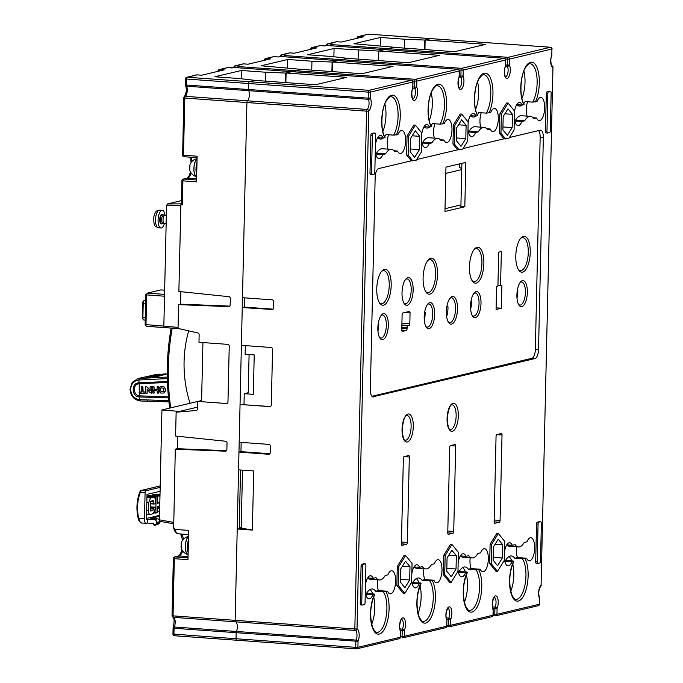 <?xml version="1.0" encoding="UTF-8"?>
<svg xmlns="http://www.w3.org/2000/svg" width="683" height="683" viewBox="0 0 683 683"><rect width="100%" height="100%" fill="white"/><g stroke="black" fill="none" stroke-linecap="round" stroke-linejoin="round"><path stroke-width="1.02" d="M196.704 174.703A9.921 3.927 -85.9 0 1 196.986 162.434M188.132 552.521A9.921 3.927 -85.9 0 1 188.406 540.244M188.09 554.34A8.93 3.535 -85.9 0 1 185.383 546.315A8.93 3.535 -85.9 0 1 188.482 536.915M196.661 176.53A8.93 3.535 -85.9 0 1 193.955 168.505A8.93 3.535 -85.9 0 1 197.054 159.105M188.491 536.514A9.178 9.178 0 0 0 181.046 544.01A9.084 1.033 -178.7 0 0 181.371 544.317A9.178 8.785 -66.6 0 0 181.311 546.946A9.084 1.033 -178.7 0 1 180.978 546.673A9.178 9.178 0 0 0 188.081 554.511A9.092 3.594 -85.9 0 1 185.315 546.332A9.092 3.594 -85.9 0 1 188.491 536.744M197.071 158.695A9.178 9.178 0 0 0 189.618 166.2A9.084 1.033 -178.7 0 0 189.942 166.507A9.178 8.785 -66.6 0 0 189.883 169.128A9.084 1.033 -178.7 0 1 189.558 168.863A9.178 9.178 0 0 0 196.661 176.692A9.092 3.594 -85.9 0 1 193.887 168.522A9.092 3.594 -85.9 0 1 197.063 158.934M150.602 511.004L150.362 502.671L150.952 501.16L153.146 500.639L153.897 504.054L155.007 503.789L155.34 501.066C155.297 498.505 154.742 497.233 153.675 497.25L150.567 497.984L148.715 502.637L148.535 510.585C148.578 513.146 149.133 514.419 150.2 514.41L153.299 513.676L155.161 509.014L154.93 507.162L153.82 507.426L152.924 510.491L150.661 511.021M150.345 503.209L153.641 503.439L153.897 504.054M153.897 497.224L146.965 496.763M146.572 514.179L150.2 514.41M155.186 507.776L154.93 507.162L150.269 506.82M160.087 491.299L147.016 494.407L146.452 519.37L154.264 519.626L157.577 518.841L150.755 518.354L159.523 516.271M147.443 519.14L147.357 523.076L146.358 523.315A4.96 1.964 -85.9 0 1 146.119 523.332A4.96 1.964 -85.9 0 1 144.489 518.858L145.086 492.58A1.656 0.657 -85.9 0 1 145.786 490.778L160.172 487.355M147.357 523.076L153.718 523.537L153.701 524.194L155.707 524.339L156.603 523.451L159.916 522.666L157.688 524.57L155.169 525.167L155.707 524.339M146.469 518.448L159.54 515.349M141.902 522.99C140.553 522.947 139.511 521.436 138.786 518.448L144.489 518.858M138.308 518.559L138.214 518.585C136.096 509.347 136.643 500.417 139.861 491.786L140.391 492.238L141.321 490.454L145.786 490.778M141.646 523.016C139.981 522.495 138.837 521.018 138.214 518.585L138.786 518.448A42.005 38.282 -103.4 0 1 140.391 492.238L145.086 492.58M140.467 491.017A0.99 0.905 76.6 0 1 141.065 490.479L139.947 491.734M159.924 521.342A2.647 2.408 76.6 0 1 159.933 521.641L156.629 522.427A2.647 2.408 -103.4 0 0 154.264 519.626M157.577 518.841A2.647 2.408 76.6 0 1 159.438 519.959M156.629 522.427L156.603 523.451M159.933 521.641L159.916 522.666M155.101 525.159L154.025 525.09L153.701 524.194M424.928 49.586L425.15 39.964L430.777 38.632A1.656 0.657 -85.9 0 1 430.853 38.624L430.853 38.624A1.656 0.657 94.1 0 0 430.777 38.632L424.817 40.049L424.595 49.56M394.356 47.383L388.396 48.698A1.656 0.657 94.1 0 0 387.765 49.868A1.656 0.657 -85.9 0 1 388.396 48.698L394.023 47.358L454.622 51.72L485.75 44.335L425.15 39.964M384.589 49.654A1.656 0.657 94.1 0 0 384.503 49.628A1.656 0.657 94.1 0 0 384.427 49.637L378.467 51.054L378.254 60.565M348.006 58.388L331.81 56.501L307.572 54.76L334.064 48.467L378.467 51.054M505.377 76.701L505.548 76.752C505.616 79.083 503.32 70.494 505.454 66.541A1.656 0.999 -156.8 0 0 505.454 66.003L505.582 60.01L463.211 70.076A1.656 1.511 -103.4 0 0 461.734 68.326L342.046 59.703A1.656 0.657 94.1 0 0 341.415 60.872A1.656 0.657 -85.9 0 1 342.046 59.703L348.006 58.286M280.67 56.51A1.656 0.657 94.1 0 0 280.585 56.493L338.153 60.642A1.656 0.657 94.1 0 0 338.076 60.642A1.656 0.657 -85.9 0 1 338.153 60.642A1.656 0.657 -85.9 0 1 338.239 60.659M311.747 70.118L311.952 61.222L332.117 62.059L338.076 60.642L457.755 69.265A1.656 1.511 76.6 0 1 459.232 71.015L459.104 77.008A1.656 0.999 23.2 0 1 459.104 77.546A1.656 1.656 0 0 0 459.241 76.94L459.104 77.008A7.445 2.945 -85.9 0 0 458.703 87.689A7.445 2.945 -85.9 0 0 462.989 86.664A7.445 2.945 -85.9 0 0 463.074 76.061L463.211 70.076L461.034 70.127L460.897 76.112A1.656 0.657 94.1 0 0 461.093 77.281L459.224 77.153M332.117 62.059L331.904 71.578M301.655 69.393L261.222 65.764L287.714 59.472L311.952 61.222M459.104 76.855L459.377 70.947L416.861 81.081A1.656 1.511 -103.4 0 0 415.384 79.33L295.696 70.708A1.656 0.657 94.1 0 0 295.065 71.877A1.656 0.657 -85.9 0 1 295.696 70.708L301.655 69.29M234.32 67.515A1.656 0.657 94.1 0 0 234.235 67.497L291.803 71.647A1.656 0.657 94.1 0 0 291.726 71.655A1.656 0.657 -85.9 0 1 291.803 71.647A1.656 0.657 -85.9 0 1 291.889 71.664M265.397 81.132L265.602 72.227L285.767 73.064L291.726 71.655L411.405 80.27A1.656 1.511 76.6 0 1 412.891 82.028L412.754 88.013A1.656 0.999 23.2 0 1 412.754 88.559A1.656 1.656 0 0 0 412.891 87.945L412.754 88.013A7.445 2.945 -85.9 0 0 412.353 98.694A7.445 2.945 -85.9 0 0 416.639 97.669A7.445 2.945 -85.9 0 0 416.724 87.074L416.861 81.081L414.683 81.132L414.547 87.117A1.656 0.657 94.1 0 0 414.743 88.295L412.874 88.158M285.767 73.064L285.554 82.583M255.305 80.406L239.118 78.519L214.872 76.769L241.364 70.486L265.602 72.227M412.754 87.868L413.027 81.951L370.51 92.085A1.656 1.511 -103.4 0 0 369.033 90.335L249.346 81.712A1.656 0.657 94.1 0 0 248.646 83.514A1.656 0.657 -85.9 0 1 249.346 81.712L255.305 80.304M240.536 469.998L239.212 528.522L241.193 528.044L252.369 530.085L237.223 528.992L235.148 620.343L354.836 628.966A1.656 0.657 -85.9 0 0 355.314 630.443A1.656 1.511 108.4 0 0 357.013 628.915L368.76 111.107A7.445 2.945 -85.9 0 0 371.108 105.225A7.445 2.945 -85.9 0 0 370.374 98.079A1.656 1.246 154.4 0 1 368.393 99.3A1.656 0.657 -85.9 0 1 368.197 98.13L368.333 92.137L370.51 92.085L370.374 98.079L368.197 98.13L248.51 89.507L248.646 83.514L248.51 89.507A1.656 0.657 94.1 0 0 248.706 90.677A5.788 2.288 -85.9 0 1 249.278 96.235A5.788 2.288 -85.9 0 1 247.451 100.811A1.656 0.657 94.1 0 0 246.904 102.535A1.656 0.657 -85.9 0 1 247.451 100.811A5.788 2.288 94.1 0 0 249.278 96.235A5.788 2.288 94.1 0 0 248.706 90.677A1.656 0.657 -85.9 0 1 248.51 89.507L186.399 85.025A1.656 0.657 94.1 0 0 186.596 86.203A5.788 2.288 -85.9 0 1 187.159 91.761A5.788 2.288 -85.9 0 1 185.341 96.337A1.656 0.657 94.1 0 0 184.786 98.062L246.904 102.535L235.148 620.343A1.656 0.657 94.1 0 0 235.626 621.82A5.788 2.288 -85.9 0 1 237.266 625.577A5.788 2.288 -85.9 0 1 236.438 631.468A1.656 0.657 94.1 0 0 236.181 632.748L236.053 638.733L236.181 632.748A1.656 0.657 94.1 0 1 236.438 631.468A5.788 2.288 -85.9 0 0 237.266 625.577A5.788 2.288 -85.9 0 0 235.626 621.82A1.656 0.657 -85.9 0 1 235.148 620.343L173.038 615.87A1.656 0.657 94.1 0 0 173.516 617.347A5.788 2.288 -85.9 0 1 175.147 621.103A5.788 2.288 -85.9 0 1 174.319 626.994L356.116 640.091A5.788 2.288 94.1 0 0 356.944 634.2A5.788 2.288 94.1 0 0 355.314 630.443L173.516 617.347A1.656 1.511 108.4 0 1 173.175 617.278A1.656 1.656 0 0 1 172.048 615.673L173.038 615.87L174.336 558.685L173.345 558.489L172.048 615.673M185.503 84.897A1.656 1.246 -25.6 0 0 185.571 85.588C186.818 89.277 186.433 92.948 184.419 96.61A1.656 1.656 0 0 0 183.795 97.865L183.932 97.797A1.656 1.426 51.6 0 1 185.341 96.337L367.138 109.434A1.656 1.426 -128.4 0 1 368.76 111.107L366.583 111.158L354.836 628.966L357.013 628.915A7.445 2.945 -85.9 0 1 359.113 633.747A7.445 2.945 -85.9 0 1 358.046 641.32L357.909 647.313L355.732 647.356L236.053 638.733A1.656 0.657 94.1 0 0 236.591 640.227A1.656 0.657 94.1 0 0 236.677 640.219A1.656 0.657 94.1 0 1 236.591 640.227L174.481 635.753A1.656 0.657 94.1 0 0 174.558 635.745L236.514 640.21M249.082 354.537L248.219 392.734L244.241 393.681L243.993 404.635M178.067 327.379L163.835 326.184L166.567 205.771L167.267 203.978L181.465 200.606M173.61 523.75L159.95 521.342L159.438 519.857L161.931 409.962L179.45 411.431L176.137 412.216L196.525 410.466M201.605 400.537L198.224 401.339M197.626 401.484L161.931 409.962M182.634 154.981L183.795 97.865L184.786 98.062L183.488 155.246L197.122 156.228L196.542 181.857L182.907 180.867L182.361 204.857L180.85 204.746L178.878 291.479L228.882 296.678A1.656 1.511 76.6 0 1 230.316 298.428L230.162 305.096A1.656 1.511 76.6 0 1 228.66 306.624L178.579 304.618L178.041 328.438L197.882 332.954A1.656 1.511 76.6 0 1 199.146 334.679L198.975 342.285L227.755 344.36A1.656 1.511 76.6 0 1 229.232 346.11L227.968 401.963A1.656 1.511 76.6 0 1 226.415 403.499L197.626 401.425L226.415 403.499M197.626 401.425L197.455 409.032A1.656 1.511 76.6 0 1 196.115 410.56M182.626 550.891A11.244 4.448 -85.9 0 1 179.006 555.945L175.036 556.884A1.656 0.657 94.1 0 0 174.336 558.685L187.97 559.667L188.636 530.392L174.993 529.41L173.687 527.507L175.3 449.175L225.373 451.181A1.656 1.511 76.6 0 0 226.884 449.645L227.038 442.977A1.656 1.511 76.6 0 0 225.603 441.235L175.599 436.036L176.137 412.216M180.85 204.746L181.371 204.618M229.787 306.121L180.568 304.148L178.579 304.618M180.568 304.148L180.85 291.684M202.919 342.567L201.579 401.587M163.835 326.107L145.129 324.553L145.803 294.655L146.657 294.919L145.983 324.818A1.656 0.657 94.1 0 0 146.256 326.132A1.656 0.657 94.1 0 0 146.529 326.312A1.656 0.657 94.1 0 0 146.606 326.303L178.878 328.625M226.508 450.678L177.29 448.705L177.571 436.241M177.29 448.705L175.3 449.175M169.726 408.11A238.145 217.049 76.6 0 1 171.143 328.088M172.236 328.164A236.156 215.239 -103.4 0 0 170.699 407.879M188.687 330.862A117.416 107.018 -103.4 0 0 190.045 403.286M161.026 289.925A1.656 0.657 94.1 0 0 160.949 289.908A1.656 0.657 94.1 0 0 160.864 289.916L147.357 293.118A1.656 0.657 94.1 0 0 147.152 293.255A1.656 0.657 94.1 0 0 146.657 294.919L164.518 296.209M239.238 527.293L241.21 527.438M197.498 407.145L179.45 411.431M166.191 222.385A9.092 3.594 -85.9 0 1 166.268 218.816M241.176 78.741L241.364 70.486M218.995 71.109A1.656 0.657 -85.9 0 1 219.678 69.538L224.22 69.862L201.716 75.207L197.165 74.882A1.656 0.657 -85.9 0 1 197.25 74.874A1.656 0.657 -85.9 0 1 197.327 74.891M265.337 60.095A1.656 0.657 -85.9 0 1 266.029 58.525L270.57 58.858L248.057 64.202L243.515 63.878A1.656 0.657 -85.9 0 1 243.6 63.869A1.656 0.657 -85.9 0 1 243.677 63.886M287.526 67.737L287.714 59.472M234.235 67.497A1.656 0.657 94.1 0 0 234.158 67.506L227.627 67.651A1.656 0.657 -85.9 0 1 227.704 67.643A1.656 0.657 -85.9 0 1 227.789 67.66M234.875 67.54A1.656 0.657 -85.9 0 1 235.567 65.764L240.117 66.089L238.128 66.558A1.656 0.657 94.1 0 0 237.496 67.728M311.687 49.091A1.656 0.657 -85.9 0 1 312.379 47.52L316.921 47.853L294.407 53.197L289.865 52.864A1.656 0.657 -85.9 0 1 289.951 52.864A1.656 0.657 -85.9 0 1 290.027 52.881M333.876 56.732L334.064 48.467M281.225 56.535A1.656 0.657 -85.9 0 1 281.917 54.751L286.467 55.084L284.478 55.554A1.656 0.657 94.1 0 0 283.838 56.723M280.585 56.493A1.656 0.657 94.1 0 0 280.508 56.501L278.519 56.971L273.977 56.638A1.656 0.657 -85.9 0 1 274.054 56.638A1.656 0.657 -85.9 0 1 274.139 56.655M394.356 47.281L353.922 43.755L380.405 37.463L380.226 45.727M327.02 45.505A1.656 0.657 94.1 0 0 326.935 45.488A1.656 0.657 94.1 0 0 326.858 45.488L324.869 45.966L320.327 45.633A1.656 0.657 -85.9 0 1 320.404 45.624A1.656 0.657 -85.9 0 1 320.489 45.65M327.567 45.53A1.656 0.657 -85.9 0 1 328.267 43.746L332.817 44.079L330.828 44.549A1.656 0.657 94.1 0 0 330.188 45.718M357.175 38.052A1.656 1.511 76.6 0 1 358.729 36.515L363.271 36.839L341.423 42.03L336.429 41.74L327.849 43.78A1.656 1.656 0 0 0 326.576 45.351L326.576 45.556M358.097 59.114L358.302 50.218M404.447 48.109L404.652 39.213L424.817 40.049M380.405 37.463L404.652 39.213M182.361 204.857L181.371 204.661L181.917 180.679L182.907 180.867A1.656 0.657 -85.9 0 1 183.607 179.074L196.584 180.005M159.754 506.018L157.431 506.564L157.312 512.045L157.022 512.788L155.912 513.053L155.997 497.369L156.287 496.626L157.397 496.362L157.653 496.976L157.508 503.277L159.831 502.731M155.844 513.044L154.179 512.924L155.878 513.053L155.656 512.438L154.478 512.352M157.431 496.362L148.561 495.721L157.397 496.362L157.653 496.976M157.534 502.27L159.831 502.432M168.94 401.928L140.647 400.989L139.784 399.683C134.278 398.881 131.23 395.5 130.641 389.532L130.026 389.31C130.709 396.183 134.218 400.067 140.553 400.981M168.795 400.639L139.784 399.683A39.819 16.033 89.6 0 1 139.417 396.943L168.505 397.899M139.52 396.943L139.708 395.875C133.04 395.705 132.382 383.923 139.195 383.752L167.446 382.429M156.484 374.472L137.864 378.561L132.178 382.395L130.026 389.31M167.258 373.985L165.79 374.053M162.708 374.19L159.557 374.335M167.292 377.05L137.864 378.561M146.623 377.468L149.218 377.349L159.626 374.532M152.847 377.187L155.442 377.067L165.849 374.25M155.698 374.515L139.708 378.305L138.82 379.987C133.748 380.798 131.016 383.983 130.641 389.532M138.999 379.979L167.326 378.63M138.948 379.979L139.008 382.83C130.982 382.753 131.349 396.951 139.417 396.943M167.412 381.498L139.008 382.83L139.417 383.735M139.452 393.024L139.708 395.875L168.402 396.823M139.349 391.496L139.4 392.392M139.221 388.533L139.315 391.18A39.819 16.008 -89.8 0 1 139.255 389.856A39.819 16.008 -89.8 0 1 139.221 388.533L139.187 383.752M145.172 393.297L145.001 392.008L142.96 392.042L142.465 386.749L141.193 387.048L141.458 392.068L139.392 392.392M141.39 387.005L142.901 386.945L143.14 391.999L145.18 391.965L145.488 393.024M141.629 392.025L139.622 392.051M164.04 392.973L165.371 391.017L165.235 388.371L163.561 386.373L160.292 386.493M160.462 389.208L161.154 387.731M163.843 391.163L161.367 391.718L160.795 390.753M159.267 390.872L160.531 390.574M154.025 386.74L153.538 386.578L154.025 386.74L154.119 389.37L153.829 386.791M152.514 386.826L153.743 386.535M158.567 393.084L158.558 386.698L158.063 386.51L158.669 392.862L157.372 393.126L157.047 390.667L152.514 390.556L152.318 386.877L153.538 386.578M157.133 389.293L154.119 389.37M152.753 391.786L154.017 391.496L153.991 393.177L152.633 392.921L152.813 391.555L153.846 391.538M154.017 391.496L154.349 392.947M150.226 386.8L151.506 386.569L151.643 393.212L149.79 392.375L147.152 389.173L147.11 393.288L145.812 393.058L145.496 386.945L146.35 386.689L147.537 387.466L150.226 390.744L150.029 386.851L151.302 386.612M150.388 390.702L147.716 387.423L146.35 386.689M145.692 386.902L146.555 386.646M147.11 393.288L147.306 389.139M151.737 393.195L151.506 386.569M154.939 376.359L155.425 376.837L165.943 374.335L163.758 373.942L153.24 376.435L165.525 373.823L165.96 374.566M152.727 377.229L153.24 376.435M148.706 376.649L149.201 377.118L159.72 374.625L157.534 374.224L147.016 376.726L159.301 374.113L159.737 374.847M146.504 377.52L147.016 376.726M154.281 401.442L153.76 400.989M154.332 401.425L156.031 401.476M148.535 401.245L149.79 401.271M155.442 377.067L152.71 376.999M149.218 377.349L146.486 377.281M159.498 390.591L159.13 391.427L160.812 393.075L163.826 393.024L165.209 391.052L165.073 388.405L163.348 386.424L160.394 386.458M160.701 386.424L158.96 388.106L159.267 389.259L160.522 389.199M160.309 389.242L160.983 387.773L163.527 388.251L163.203 391.726L161.188 391.76L160.633 390.787M163.681 391.197L163.374 391.683M159.105 390.907L160.377 390.616M163.826 393.024L164.279 392.947M152.761 386.544L152.318 386.877M153.965 389.404L156.979 389.327L157.244 386.484M150.473 386.587L150.029 386.851M145.94 386.655L145.496 386.945M151.643 393.212L152.078 392.887M141.637 386.723L141.193 387.048M145.069 393.314L139.511 393.408L139.204 392.435M161.82 210.381A8.845 3.5 -85.9 0 1 162.255 210.338A8.845 3.5 -85.9 0 1 165.013 215.333L163.45 214.872C161.009 217.646 160.795 220.583 162.819 223.683L164.432 223.443A8.845 3.5 -85.9 0 1 161.419 227.951A8.845 3.5 -85.9 0 1 160.983 227.994A8.845 3.5 -85.9 0 1 158.097 219.465A8.845 3.5 -85.9 0 1 161.82 210.381M165.09 215.358A4.064 1.605 94.1 0 0 164.945 215.333A4.064 1.605 94.1 0 0 163.049 219.269A4.064 1.605 94.1 0 0 164.355 223.435A4.064 1.605 94.1 0 0 164.509 223.435M145.684 299.948L144.344 300.272A2.647 1.05 94.1 0 0 144.002 300.486A2.647 1.05 94.1 0 0 143.225 303.15L142.892 317.604A2.647 1.05 94.1 0 0 143.328 319.704A2.647 1.05 94.1 0 0 143.763 319.994A2.647 1.05 94.1 0 0 143.891 319.986L145.231 320.079M143.328 319.704L142.653 318.756A1.656 0.657 -85.9 0 1 142.38 317.45L142.713 302.987A1.656 0.657 -85.9 0 1 143.199 301.323L144.002 300.486M461.759 168.812A86.826 9.852 -178.7 0 0 459.377 167.352L459.454 163.929M464.824 206.761L444.957 211.482L445.965 167.13L465.832 162.409L464.824 206.761L460.905 206.479L461.879 163.348M379.509 337.436A11.577 4.576 94.1 0 0 380.875 338.102A11.577 4.576 94.1 0 0 381.447 338.059A11.577 4.576 94.1 0 0 386.33 323.691A11.577 4.576 94.1 0 0 382.54 315.008A11.577 4.576 94.1 0 0 381.088 315.478M378.305 323.11L378.758 323.144L378.28 323.255M377.938 331.135A11.577 4.576 94.1 0 0 378.758 323.144M425.859 326.431A11.577 4.576 94.1 0 0 427.225 327.097A11.577 4.576 94.1 0 0 427.797 327.055A11.577 4.576 94.1 0 0 432.672 315.162A11.577 4.576 94.1 0 0 428.89 304.003A11.577 4.576 94.1 0 0 427.438 304.473M424.655 312.105L425.108 312.14A11.577 4.576 -85.9 0 1 424.288 320.131M472.209 315.426A11.577 4.576 94.1 0 0 473.575 316.092A11.577 4.576 94.1 0 0 474.147 316.041A11.577 4.576 94.1 0 0 479.031 301.673A11.577 4.576 94.1 0 0 475.24 292.998A11.577 4.576 94.1 0 0 473.789 293.459M471.005 301.101L471.458 301.126L470.98 301.246M470.638 309.117A11.577 4.576 94.1 0 0 471.458 301.126M518.559 304.422A11.577 4.576 94.1 0 0 519.925 305.088A11.577 4.576 94.1 0 0 520.497 305.036A11.577 4.576 94.1 0 0 525.381 290.668A11.577 4.576 94.1 0 0 521.59 281.994A11.577 4.576 94.1 0 0 520.139 282.455M517.355 290.087L517.808 290.121L517.33 290.232M516.988 298.112A11.577 4.576 94.1 0 0 517.808 290.121M496.737 434.627L502.014 435.003A1.656 0.657 -85.9 0 0 501.476 433.509A1.656 0.657 -85.9 0 0 501.39 433.517L496.754 434.619A1.656 0.657 94.1 0 0 496.054 436.42L494.116 521.838A1.656 0.657 94.1 0 0 494.663 523.332A1.656 0.657 94.1 0 0 494.74 523.323L499.375 522.222A1.656 0.657 -85.9 0 0 500.076 520.42L494.159 519.994M502.014 435.003L500.076 520.42M455.04 444.522A1.656 0.657 -85.9 0 1 455.126 444.513A1.656 0.657 -85.9 0 1 455.663 446.008L453.725 531.425A1.656 0.657 -85.9 0 1 453.025 533.227L448.39 534.328A1.656 0.657 -85.9 0 1 448.313 534.337A1.656 0.657 -85.9 0 1 447.766 532.842L449.704 447.425A1.656 0.657 -85.9 0 1 450.404 445.623L455.04 444.522M409.313 457.012L407.375 542.439A1.656 0.657 -85.9 0 1 406.675 544.231L402.039 545.333A1.656 0.657 -85.9 0 1 401.963 545.341A1.656 0.657 -85.9 0 1 401.416 543.847L403.354 458.43A1.656 0.657 -85.9 0 1 404.054 456.628L408.69 455.535A1.656 0.657 -85.9 0 1 408.776 455.527A1.656 0.657 -85.9 0 1 409.313 457.012L404.037 456.637M244.241 393.681L253.333 394.33L254.23 354.912L245.137 354.255L245.334 345.624M371.689 624.313A21.497 8.503 94.1 0 0 373.669 596.797M372.739 593.877A21.497 8.503 94.1 0 0 371.168 590.923A21.497 8.503 94.1 0 0 369.93 589.591M464.389 602.295A21.497 8.503 94.1 0 0 466.369 574.787M465.439 571.867A21.497 8.503 94.1 0 0 463.868 568.913A21.497 8.503 94.1 0 0 462.63 567.573M502.389 557.985L497.6 565.729L493.117 560.188L493.416 546.912L498.206 539.169L502.688 544.71L502.389 557.985L493.186 557.328M502.688 544.71L495.115 544.163M409.689 580.004L409.988 566.719L405.506 561.187L400.725 568.922L400.417 582.198L404.899 587.739L409.689 580.004L400.486 579.338M409.988 566.719L402.415 566.181M456.039 568.99L456.338 555.714L451.856 550.182L447.066 557.917L446.767 571.193L451.25 576.734L456.039 568.99L446.836 568.333M456.338 555.714L448.765 555.168M510.739 591.29A21.497 8.503 94.1 0 0 512.72 563.774M511.789 560.863A21.497 8.503 94.1 0 0 510.218 557.909A21.497 8.503 94.1 0 0 508.98 556.568M418.039 613.308A21.497 8.503 94.1 0 0 420.019 585.792M419.089 582.872A21.497 8.503 94.1 0 0 416.28 578.586M236.053 638.733A1.656 0.657 94.1 0 0 236.591 640.227L356.278 648.85A1.656 0.657 -85.9 0 1 355.732 647.356L355.869 641.371A1.656 0.657 -85.9 0 1 356.116 640.091A1.656 0.999 -156.8 0 1 358.046 641.32L174.071 628.275L173.934 634.259A1.656 0.657 94.1 0 0 174.481 635.753A1.656 1.656 0 0 1 172.944 634.063L236.053 638.733M237.223 528.992L241.193 528.044L242.508 470.143M269.853 453.725L240.954 451.642L238.965 452.112L238.563 469.853L253.717 470.946L252.369 530.085M240.954 451.642L241.167 442.405M238.965 452.112L268.658 454.255A1.656 1.511 76.6 0 0 270.212 452.718L270.366 446.153A1.656 1.511 76.6 0 0 268.889 444.394L239.195 442.26L240.049 404.481L270.357 406.522M374.728 594.415C370.126 605.599 369.477 616.74 372.773 627.856C374.924 631.638 376.248 633.158 376.743 632.398A21.497 8.503 94.1 0 0 386.236 616.211A21.497 8.503 94.1 0 0 383.291 591.802L387.568 591.256A11.577 4.576 94.1 0 0 390.164 593.817A11.577 4.576 94.1 0 0 395.568 582.599A11.577 4.576 94.1 0 0 391.829 570.723A11.577 4.576 94.1 0 0 387.944 574.83L385.178 575.479A21.497 8.503 -85.9 0 1 379.458 579.944L370.365 579.295A21.497 8.503 -85.9 0 1 367.693 577.929M374.113 593.979L365.593 593.655M366.54 593.433A21.497 8.503 -85.9 0 1 372.261 588.968A21.497 8.503 -85.9 0 1 375.718 591.256L378.476 590.599A11.577 4.576 94.1 0 1 377.486 579.807M383.291 591.802L375.718 591.256M463.065 557.277A21.497 8.503 -85.9 0 1 460.393 555.919L465.943 556.303L468.7 555.646A21.497 8.503 -85.9 0 0 472.158 557.934L463.065 557.277M466.813 571.961L458.293 571.645M459.241 571.423A21.497 8.503 -85.9 0 1 464.961 566.958A21.497 8.503 -85.9 0 1 468.41 569.238L471.176 568.58A11.577 4.576 94.1 0 1 470.186 557.789M471.176 568.58L480.269 569.238L475.991 569.784L468.41 569.238M491.179 563.637L491.615 544.351L498.334 533.483L496.823 533.372L490.095 544.24L489.66 563.526L491.179 563.637L497.472 571.415L504.31 560.359L504.737 541.397L498.334 533.483M362.203 605.044L360.846 604.95A1.656 0.657 -85.9 0 1 360.769 604.959A1.656 0.657 -85.9 0 1 360.223 603.465L361.734 603.576L362.588 566.198L361.068 566.087A1.656 0.657 -85.9 0 1 361.768 564.295L365.268 563.927L363.757 563.817A1.656 0.657 -85.9 0 1 363.834 563.817A1.656 0.657 -85.9 0 1 363.919 563.834M361.734 603.576A1.656 0.657 94.1 0 0 362.28 605.07A1.656 0.657 94.1 0 0 362.366 605.061L364.346 604.592A1.656 0.657 94.1 0 0 365.046 602.79L365.9 565.413A1.656 0.657 94.1 0 0 365.354 563.919A1.656 0.657 94.1 0 0 365.268 563.927M363.288 564.397A1.656 0.657 94.1 0 0 362.588 566.198M398.795 566.548L398.368 585.519L404.771 593.433L411.61 582.377L412.045 563.407L405.634 555.492L398.795 566.548L397.284 566.446L404.123 555.381L405.634 555.492M445.145 555.544L444.718 574.514L451.121 582.42L457.96 571.364L458.387 552.402L451.984 544.488L445.145 555.544L443.634 555.433L450.473 544.377L451.984 544.488M540.748 521.855A1.656 0.657 94.1 0 1 540.825 521.846A1.656 0.657 94.1 0 1 541.371 523.34L540.518 561.119A1.656 0.657 94.1 0 1 539.818 562.92L537.828 563.39A1.656 0.657 94.1 0 1 537.743 563.398L536.232 563.287A1.656 0.657 -85.9 0 1 535.685 561.793L537.205 561.904L538.059 524.126L536.548 524.015A1.656 0.657 -85.9 0 1 537.248 522.213L540.748 521.855L539.229 521.744A1.656 0.657 -85.9 0 1 539.314 521.735A1.656 0.657 -85.9 0 1 539.391 521.752M538.759 522.324A1.656 0.657 94.1 0 0 538.059 524.126M537.205 561.904A1.656 0.657 94.1 0 0 537.743 563.398M509.416 546.272A21.497 8.503 -85.9 0 1 506.743 544.914L512.284 545.299L515.05 544.641A21.497 8.503 -85.9 0 0 518.508 546.929L509.416 546.272M513.164 560.956L504.643 560.641M505.591 560.41A21.497 8.503 -85.9 0 1 511.311 555.945A21.497 8.503 -85.9 0 1 514.76 558.233L517.526 557.576A11.577 4.576 94.1 0 1 516.536 546.784M517.526 557.576L526.619 558.233L522.341 558.779L514.76 558.233M421.078 583.41C416.476 594.586 415.827 605.736 419.123 616.843C421.274 620.634 422.598 622.153 423.093 621.393A21.497 8.503 94.1 0 0 432.587 605.206A21.497 8.503 94.1 0 0 429.641 580.789L433.918 580.243A11.577 4.576 94.1 0 0 436.514 582.812A11.577 4.576 94.1 0 0 437.086 582.761A11.577 4.576 94.1 0 0 441.961 570.877A11.577 4.576 94.1 0 0 438.179 559.719A11.577 4.576 94.1 0 0 434.286 563.817L431.528 564.474A21.497 8.503 -85.9 0 1 425.808 568.939L416.715 568.282A21.497 8.503 -85.9 0 1 414.043 566.924M420.463 582.975L411.943 582.65M412.891 582.428A21.497 8.503 -85.9 0 1 418.611 577.963A21.497 8.503 -85.9 0 1 422.06 580.251L424.826 579.594A11.577 4.576 94.1 0 1 423.836 568.794M429.641 580.789L422.06 580.251M446.853 306.633L447.954 306.71A12.405 4.909 -85.9 0 1 446.648 316.596M448.176 321.83A12.405 4.909 94.1 0 0 449.679 322.581A12.405 4.909 94.1 0 0 450.293 322.53A12.405 4.909 94.1 0 0 455.51 309.792A12.405 4.909 94.1 0 0 451.463 297.831A12.405 4.909 94.1 0 0 449.866 298.36M273.14 309.168L244.232 307.085L244.446 297.848M244.232 307.085L242.252 307.563L241.389 345.342L271.083 347.485A1.656 1.511 76.6 0 1 272.56 349.235L271.296 405.087A1.656 1.511 76.6 0 1 269.742 406.616L240.049 404.481M242.252 307.563L272.748 309.51M185.545 84.76L185.409 84.837A1.656 1.656 0 0 0 185.571 85.588A1.656 1.246 -25.6 0 0 186.596 86.203L368.393 99.3A5.788 2.288 94.1 0 1 368.957 104.858A5.788 2.288 94.1 0 1 367.138 109.434A1.656 0.657 -85.9 0 0 366.583 111.158L246.904 102.535L242.474 297.703L272.167 299.846A1.656 1.511 76.6 0 1 273.644 301.596L273.49 308.17A1.656 1.511 76.6 0 1 271.945 309.698M387.568 591.256L378.476 590.599M379.458 579.944A21.497 8.503 -85.9 0 1 376 577.664L373.242 578.313L367.702 577.92M373.242 578.313A11.577 4.576 94.1 0 0 370.638 575.752A11.577 4.576 94.1 0 0 365.448 584.998M365.303 591.709A11.577 4.576 94.1 0 0 368.974 598.846A11.577 4.576 94.1 0 0 369.546 598.803A11.577 4.576 94.1 0 0 372.867 594.739L365.712 594.227M385.955 591.64A23.154 9.161 -85.9 0 1 386.262 625.056A23.154 9.161 -85.9 0 1 372.645 628.292A23.154 9.161 -85.9 0 1 374.48 594.364L372.867 594.739M480.269 569.238A11.577 4.576 94.1 0 0 482.864 571.799A11.577 4.576 94.1 0 0 488.268 560.581A11.577 4.576 94.1 0 0 484.529 548.705A11.577 4.576 94.1 0 0 480.636 552.812L477.878 553.469A21.497 8.503 -85.9 0 1 472.158 557.934M465.943 556.303A11.577 4.576 94.1 0 0 463.339 553.742A11.577 4.576 94.1 0 0 458.148 562.988M458.003 569.69A11.577 4.576 94.1 0 0 461.674 576.836A11.577 4.576 94.1 0 0 462.246 576.785A11.577 4.576 94.1 0 0 465.567 572.73L458.413 572.217M478.646 569.622A23.154 9.161 -85.9 0 1 478.962 603.046A23.154 9.161 -85.9 0 1 465.345 606.282A23.154 9.161 -85.9 0 1 467.181 572.345L465.567 572.73M491.615 544.351L490.095 544.24M489.66 563.526L495.96 571.304L497.472 571.415M363.757 563.817L361.768 564.295M361.068 566.087L360.223 603.465M404.771 593.433L403.26 593.322L396.857 585.408L397.284 566.446M398.368 585.519L396.857 585.408M444.718 574.514L443.199 574.403L443.634 555.433M451.121 582.42L449.61 582.317L443.199 574.403M537.666 563.381L536.317 563.279A1.656 0.657 -85.9 0 1 536.232 563.287M539.229 521.744L537.248 522.213M536.548 524.015L535.685 561.793M526.619 558.233A11.577 4.576 94.1 0 0 529.214 560.794A11.577 4.576 94.1 0 0 534.61 549.576A11.577 4.576 94.1 0 0 530.879 537.7A11.577 4.576 94.1 0 0 526.986 541.807L524.228 542.464A21.497 8.503 -85.9 0 1 518.508 546.929M512.284 545.299A11.577 4.576 94.1 0 0 509.689 542.737A11.577 4.576 94.1 0 0 504.498 551.984M504.344 558.685A11.577 4.576 94.1 0 0 508.024 565.831A11.577 4.576 94.1 0 0 508.596 565.78A11.577 4.576 94.1 0 0 511.917 561.725L504.763 561.213M524.996 558.617A23.154 9.161 -85.9 0 1 525.312 592.041A23.154 9.161 -85.9 0 1 511.695 595.269A23.154 9.161 -85.9 0 1 513.531 561.341L511.917 561.725M433.918 580.243L424.826 579.594M425.808 568.939A21.497 8.503 -85.9 0 1 422.35 566.651L419.593 567.308L414.052 566.916M411.653 580.704A11.577 4.576 94.1 0 0 415.324 587.841A11.577 4.576 94.1 0 0 419.217 583.734L412.062 583.222M419.593 567.308A11.577 4.576 94.1 0 0 416.989 564.747A11.577 4.576 94.1 0 0 411.798 573.993M432.305 580.627A23.154 9.161 -85.9 0 1 432.612 614.051A23.154 9.161 -85.9 0 1 418.995 617.287A23.154 9.161 -85.9 0 1 420.83 583.35L419.217 583.734M371.919 396.294L531.852 358.31A8.273 3.27 94.1 0 0 535.352 349.312L540.159 137.411A8.273 3.27 94.1 0 0 538.588 130.598M372.662 396.849L535.037 358.541L531.852 358.31M382.779 339.63A13.062 5.165 -85.9 0 1 380.004 338.256A13.062 5.165 -85.9 0 1 377.921 326.286A13.062 5.165 -85.9 0 1 381.703 314.735A13.062 5.165 -85.9 0 1 388.286 323.358A13.062 5.165 -85.9 0 1 382.779 339.63M429.129 328.625A13.062 5.165 -85.9 0 1 426.354 327.251A13.062 5.165 -85.9 0 1 424.271 315.281A13.062 5.165 -85.9 0 1 428.053 303.73A13.062 5.165 -85.9 0 1 434.636 312.344A13.062 5.165 -85.9 0 1 429.129 328.625M451.625 324.101A13.891 5.498 -85.9 0 1 448.671 322.641A13.891 5.498 -85.9 0 1 446.46 309.911A13.891 5.498 -85.9 0 1 450.481 297.626A13.891 5.498 -85.9 0 1 457.473 306.795A13.891 5.498 -85.9 0 1 451.625 324.101M475.479 317.621A13.062 5.165 -85.9 0 1 472.704 316.246A13.062 5.165 -85.9 0 1 470.621 304.276A13.062 5.165 -85.9 0 1 474.403 292.725A13.062 5.165 -85.9 0 1 480.986 301.34A13.062 5.165 -85.9 0 1 475.479 317.621M521.829 306.616A13.062 5.165 -85.9 0 1 519.054 305.241A13.062 5.165 -85.9 0 1 516.971 293.263A13.062 5.165 -85.9 0 1 520.753 281.72A13.062 5.165 -85.9 0 1 527.336 290.335A13.062 5.165 -85.9 0 1 521.829 306.616M409.757 311.55A1.656 0.657 94.1 0 1 409.646 311.363L402.816 312.985A1.656 0.657 -85.9 0 0 402.116 314.786L401.766 329.898A1.656 0.657 -85.9 0 0 402.313 331.392A1.656 0.657 -85.9 0 0 402.398 331.383L406.368 330.435A1.656 0.657 -85.9 0 0 407.068 328.643L407.094 327.652A1.656 0.657 94.1 0 1 407.785 325.851L409.117 325.535A1.656 0.657 -85.9 0 0 409.809 323.742L410.056 312.899A1.656 0.657 -85.9 0 0 409.757 311.55L409.049 311.499M373.473 396.908A8.273 3.27 -85.9 0 1 373.063 396.943A8.273 3.27 -85.9 0 1 370.348 389.481L375.155 177.58A8.273 3.27 -85.9 0 1 378.655 168.581L411.311 160.821L406.624 155.032L407.051 136.062L413.889 125.006L415.401 125.117L408.562 136.173L407.051 136.062M535.352 349.312L538.528 349.542A8.273 3.27 -85.9 0 1 535.037 358.541M551.744 65.688A1.656 1.656 0 0 1 551.838 65.722L551.898 65.747A1.656 1.511 108.4 0 1 552.837 67.395A7.445 2.945 -85.9 0 1 550.737 62.563A7.445 2.945 -85.9 0 1 551.796 54.999L551.932 49.005L509.561 59.071A1.656 1.511 -103.4 0 0 508.084 57.321L550.455 47.255A1.656 0.657 -85.9 0 1 550.541 47.247L430.853 38.624A1.656 0.657 -85.9 0 1 430.939 38.641M411.601 80.304A1.656 0.657 94.1 0 0 411.49 80.27A1.656 0.657 94.1 0 0 411.405 80.27L369.033 90.335A1.656 0.657 -85.9 0 0 368.333 92.137L186.536 79.04L186.399 85.025L185.409 84.837L185.545 78.844L186.536 79.04A1.656 0.657 94.1 0 1 187.236 77.239L197.165 74.882A1.656 1.511 -103.4 0 0 196.747 74.917L186.818 77.273A1.656 1.656 0 0 0 185.545 78.844L185.682 78.776A1.656 1.511 76.6 0 1 187.236 77.239L249.346 81.712L254.981 80.381L315.58 84.743L346.699 77.35L286.1 72.987L291.726 71.655L234.158 67.506M476.264 283.129A18.023 7.129 -85.9 0 1 472.44 281.225A18.023 7.129 -85.9 0 1 469.554 264.705A18.023 7.129 -85.9 0 1 474.77 248.774A18.023 7.129 -85.9 0 1 483.854 260.667A18.023 7.129 -85.9 0 1 476.264 283.129M522.615 272.116A18.023 7.129 -85.9 0 1 518.79 270.22A18.023 7.129 -85.9 0 1 515.904 253.7A18.023 7.129 -85.9 0 1 521.12 237.769A18.023 7.129 -85.9 0 1 530.204 249.654A18.023 7.129 -85.9 0 1 522.615 272.116M383.564 305.139A18.023 7.129 -85.9 0 1 379.739 303.243A18.023 7.129 -85.9 0 1 376.854 286.723A18.023 7.129 -85.9 0 1 382.079 270.784A18.023 7.129 -85.9 0 1 391.154 282.677A18.023 7.129 -85.9 0 1 383.564 305.139M407.273 305.224A13.891 5.498 -85.9 0 1 404.319 303.764A13.891 5.498 -85.9 0 1 402.099 291.035A13.891 5.498 -85.9 0 1 406.12 278.749A13.891 5.498 -85.9 0 1 413.121 287.919A13.891 5.498 -85.9 0 1 407.273 305.224M429.914 294.134A18.023 7.129 -85.9 0 1 426.09 292.23A18.023 7.129 -85.9 0 1 423.204 275.71A18.023 7.129 -85.9 0 1 428.429 259.779A18.023 7.129 -85.9 0 1 437.504 271.672A18.023 7.129 -85.9 0 1 429.914 294.134M496.08 309.459L501.373 308.204L501.903 285.204L500.571 285.52L501.348 251.515L498.701 252.147L497.924 286.151L496.601 286.467L496.08 309.459M379.236 302.449A16.537 6.54 94.1 0 0 381.421 303.628A16.537 6.54 94.1 0 0 382.232 303.559A16.537 6.54 94.1 0 0 389.037 280.704A16.537 6.54 94.1 0 0 383.795 270.639A16.537 6.54 94.1 0 0 381.464 271.493M403.824 302.953A12.405 4.909 94.1 0 0 404.174 303.252A12.405 4.909 94.1 0 0 405.326 303.704A12.405 4.909 94.1 0 0 405.941 303.653A12.405 4.909 94.1 0 0 411.157 290.915A12.405 4.909 94.1 0 0 407.111 278.963A12.405 4.909 94.1 0 0 405.514 279.484M425.586 291.445A16.537 6.54 94.1 0 0 427.763 292.623A16.537 6.54 94.1 0 0 428.582 292.555A16.537 6.54 94.1 0 0 435.387 269.7A16.537 6.54 94.1 0 0 430.145 259.634A16.537 6.54 94.1 0 0 427.814 260.488M471.936 280.44A16.537 6.54 94.1 0 0 474.113 281.618A16.537 6.54 94.1 0 0 474.933 281.55A16.537 6.54 94.1 0 0 481.737 258.695A16.537 6.54 94.1 0 0 476.495 248.629A16.537 6.54 94.1 0 0 474.164 249.483M518.286 269.435A16.537 6.54 94.1 0 0 520.463 270.613A16.537 6.54 94.1 0 0 521.283 270.545A16.537 6.54 94.1 0 0 528.079 247.69A16.537 6.54 94.1 0 0 522.845 237.616A16.537 6.54 94.1 0 0 520.514 238.469M538.528 349.542L543.335 137.642L540.159 137.411M509.416 137.531L540.21 130.214A8.273 3.27 -85.9 0 1 540.62 130.18A8.273 3.27 -85.9 0 1 543.335 137.642M416.715 159.54L457.661 149.816L452.966 144.028L453.401 125.057L460.24 114.001L461.751 114.112L454.912 125.168L453.401 125.057M463.065 148.535L504.011 138.811L499.427 133.151L500.946 133.262L501.382 113.976L508.101 103.099L506.59 102.996L499.862 113.865L499.427 133.151M375.291 151.472A11.577 4.576 94.1 0 0 378.971 158.61A11.577 4.576 94.1 0 0 379.535 158.567A11.577 4.576 94.1 0 0 382.856 154.512L385.622 153.854A21.497 8.503 94.1 0 1 391.342 149.389A21.497 8.503 94.1 0 1 394.791 151.677L397.557 151.02A11.577 4.576 94.1 0 0 400.153 153.581A11.577 4.576 94.1 0 0 405.557 142.363A11.577 4.576 94.1 0 0 401.817 130.487A11.577 4.576 94.1 0 0 397.933 134.594L393.656 135.14L386.074 134.594A21.497 8.503 94.1 0 1 384.691 136.626M396.311 134.978A23.154 9.161 -85.9 0 0 398.155 101.041A23.154 9.161 -85.9 0 0 384.538 104.277A23.154 9.161 -85.9 0 0 384.845 137.701L384.478 137.317L384.845 137.701L383.231 138.086A11.577 4.576 94.1 0 0 380.627 135.516A11.577 4.576 94.1 0 0 375.445 144.77M421.642 140.467A11.577 4.576 94.1 0 0 425.321 147.605A11.577 4.576 94.1 0 0 429.206 143.507L431.972 142.849A21.497 8.503 94.1 0 1 437.692 138.384A21.497 8.503 94.1 0 1 441.141 140.664L443.907 140.015A11.577 4.576 94.1 0 0 446.503 142.576A11.577 4.576 94.1 0 0 447.075 142.525A11.577 4.576 94.1 0 0 451.95 130.641A11.577 4.576 94.1 0 0 448.168 119.482A11.577 4.576 94.1 0 0 444.283 123.589L440.006 124.135L432.424 123.589A21.497 8.503 94.1 0 1 431.041 125.621M442.661 123.964A23.154 9.161 -85.9 0 0 444.505 90.036A23.154 9.161 -85.9 0 0 430.888 93.272A23.154 9.161 -85.9 0 0 431.195 126.688L430.828 126.312L431.195 126.688L429.581 127.072A11.577 4.576 94.1 0 0 426.977 124.511A11.577 4.576 94.1 0 0 421.795 133.757M467.992 129.463A11.577 4.576 94.1 0 0 471.663 136.6A11.577 4.576 94.1 0 0 472.235 136.549A11.577 4.576 94.1 0 0 475.556 132.493L478.322 131.836A21.497 8.503 94.1 0 1 484.042 127.379A21.497 8.503 94.1 0 1 487.491 129.659L490.257 129.002A11.577 4.576 94.1 0 0 492.853 131.571A11.577 4.576 94.1 0 0 498.257 120.353A11.577 4.576 94.1 0 0 494.518 108.477A11.577 4.576 94.1 0 0 490.633 112.575L486.356 113.122L478.774 112.575A21.497 8.503 94.1 0 1 477.391 114.616M489.011 112.96A23.154 9.161 -85.9 0 0 490.855 79.032A23.154 9.161 -85.9 0 0 477.238 82.267A23.154 9.161 -85.9 0 0 477.545 115.683L477.178 115.307L477.545 115.683L475.931 116.067A11.577 4.576 94.1 0 0 473.328 113.506A11.577 4.576 94.1 0 0 468.145 122.752M514.342 118.449A11.577 4.576 94.1 0 0 518.013 125.595A11.577 4.576 94.1 0 0 518.585 125.544A11.577 4.576 94.1 0 0 521.906 121.489L524.672 120.831A21.497 8.503 94.1 0 1 530.392 116.366A21.497 8.503 94.1 0 1 533.841 118.654L536.607 117.997A11.577 4.576 94.1 0 0 539.203 120.558A11.577 4.576 94.1 0 0 544.607 109.34A11.577 4.576 94.1 0 0 540.868 97.464A11.577 4.576 94.1 0 0 536.983 101.571L532.697 102.117L525.125 101.571A21.497 8.503 94.1 0 1 523.741 103.611M535.361 101.955A23.154 9.161 -85.9 0 0 537.205 68.027A23.154 9.161 -85.9 0 0 523.588 71.254A23.154 9.161 -85.9 0 0 523.895 104.678L523.528 104.294L523.895 104.678L522.282 105.062A11.577 4.576 94.1 0 0 519.678 102.501A11.577 4.576 94.1 0 0 514.487 111.747M546.315 93.639L545.452 131.418L546.972 131.529L547.826 93.75L546.315 93.639A1.656 0.657 -85.9 0 1 547.015 91.838L550.515 91.471L547.015 91.838M547.433 132.997L546.084 132.903A1.656 0.657 -85.9 0 1 545.999 132.912A1.656 0.657 -85.9 0 1 545.452 131.418M370.843 135.302L369.99 173.089L371.501 173.192L372.363 135.413L370.843 135.302A1.656 0.657 -85.9 0 1 371.543 133.501L375.044 133.142L371.543 133.501M371.97 174.669L370.613 174.575A1.656 0.657 -85.9 0 1 370.536 174.575A1.656 0.657 -85.9 0 1 369.99 173.089M517.185 105.088A21.497 8.503 94.1 0 0 517.714 104.738M521.923 98.489A21.497 8.503 94.1 0 0 523.904 70.981M470.835 116.093A21.497 8.503 94.1 0 0 471.364 115.743M475.573 109.502A21.497 8.503 94.1 0 0 477.554 81.986M424.493 127.106A21.497 8.503 94.1 0 0 425.014 126.748M429.223 120.507A21.497 8.503 94.1 0 0 431.204 92.99M378.143 138.111A21.497 8.503 94.1 0 0 378.664 137.753M382.873 131.512A21.497 8.503 94.1 0 0 384.853 103.995M332.228 71.595L332.45 61.982L393.049 66.345L361.922 73.738L301.323 69.376L295.696 70.708L238.128 66.558M378.578 60.591L378.8 50.977L439.4 55.34L408.272 62.734L347.673 58.362L342.046 59.703L284.478 55.554M459.096 69.982L461.034 70.127A1.656 0.657 94.1 0 1 461.734 68.326L504.105 58.26A1.656 0.657 -85.9 0 1 504.191 58.251L384.503 49.628A1.656 0.657 94.1 0 0 384.427 49.637L378.8 50.977M419.456 149.62L414.666 157.363L410.184 151.822L410.483 138.547L415.273 130.803L419.755 136.344L419.456 149.62L410.252 148.962M419.755 136.344L412.182 135.797M465.806 138.615L461.016 146.358L456.534 140.818L456.833 127.542L461.623 119.798L466.105 125.339L465.806 138.615L456.603 137.949M466.105 125.339L458.532 124.793M512.156 127.61L507.367 135.345L502.884 129.813L503.183 116.537L507.973 108.793L512.455 114.334L512.156 127.61L502.953 126.944M512.455 114.334L504.882 113.788M285.878 82.6L286.1 72.987M332.45 61.982L338.076 60.642L280.508 56.501M375.044 133.142A1.656 0.657 94.1 0 1 375.129 133.134A1.656 0.657 94.1 0 1 375.676 134.628L374.813 172.406A1.656 0.657 94.1 0 1 374.113 174.208L372.133 174.677A1.656 0.657 94.1 0 1 372.047 174.686L370.536 174.575M373.063 133.612A1.656 0.657 94.1 0 0 372.363 135.413M371.501 173.192A1.656 0.657 94.1 0 0 372.047 174.686M550.515 91.471A1.656 0.657 94.1 0 1 550.592 91.471A1.656 0.657 94.1 0 1 551.138 92.956L550.285 130.743A1.656 0.657 94.1 0 1 549.584 132.545L547.595 133.014A1.656 0.657 94.1 0 1 547.51 133.023L545.999 132.912M548.526 91.949A1.656 0.657 94.1 0 0 547.826 93.75M546.972 131.529A1.656 0.657 94.1 0 0 547.51 133.023M530.392 116.366L521.3 115.717A21.497 8.503 94.1 0 0 515.58 120.182L514.632 120.404M527.08 116.127A11.577 4.576 -85.9 0 1 527.583 101.75M522.282 105.062L516.741 104.661A21.497 8.503 94.1 0 0 519.404 106.036A21.497 8.503 94.1 0 0 522.256 105.062M484.042 127.379L474.95 126.722A21.497 8.503 94.1 0 0 469.23 131.187L468.282 131.409M480.73 127.14A11.577 4.576 -85.9 0 1 481.233 112.755M470.382 115.683A21.497 8.503 94.1 0 0 473.054 117.041A21.497 8.503 94.1 0 0 475.906 116.067L470.391 115.675M437.692 138.384L428.6 137.727A21.497 8.503 94.1 0 0 422.879 142.192L421.932 142.414M434.379 138.145A11.577 4.576 -85.9 0 1 434.883 123.76M424.032 126.688A21.497 8.503 94.1 0 0 426.704 128.054A21.497 8.503 94.1 0 0 429.556 127.072L424.041 126.679M391.342 149.389L382.249 148.732A21.497 8.503 94.1 0 0 376.529 153.197L375.582 153.427M388.029 149.15A11.577 4.576 -85.9 0 1 388.533 134.773M377.682 137.693A21.497 8.503 94.1 0 0 380.354 139.059A21.497 8.503 94.1 0 0 383.206 138.077M415.401 125.117L421.812 133.031L421.377 151.993L416.374 160.087L411.311 160.821M412.822 160.932L408.135 155.143L408.562 136.173M461.751 114.112L468.154 122.018L467.727 140.988L462.724 149.082L457.661 149.816M459.172 149.927L454.485 144.13L454.912 125.168M508.101 103.099L514.504 111.013L514.077 129.983L509.074 138.077L505.522 138.922L500.946 133.262M521.906 121.489L514.751 120.976M524.672 120.831L515.58 120.182M536.607 117.997L533.073 117.741M475.556 132.493L468.41 131.981M478.322 131.836L469.23 131.187M490.257 129.002L486.723 128.754M429.206 143.507L422.06 142.986M431.972 142.849L422.879 142.192M443.907 140.015L440.373 139.759M383.231 138.086L377.69 137.684M382.856 154.512L375.71 153.991M385.622 153.854L376.529 153.197M397.557 151.02L394.023 150.764M501.382 113.976L499.862 113.865M505.522 138.922L504.011 138.811M454.485 144.13L452.966 144.028M408.135 155.143L406.624 155.032M445.026 208.699L460.94 204.917M496.114 307.828L501.373 308.204M497.941 285.332L500.571 285.52M425.108 312.14L424.63 312.251M447.954 306.71L446.793 306.983M461.742 169.606L445.82 173.38M157.423 507.179L159.72 507.341L157.423 507.17M157.321 511.627L159.626 511.789L157.321 511.635M157.338 511.038L159.634 511.2M157.397 508.28L159.694 508.451M157.414 507.52L159.711 507.682M150.26 507.17L153.82 507.426M150.243 507.93L153.53 508.169M150.226 508.75L153.513 508.98M150.234 510.303L152.924 510.491M150.55 501.663L153.675 501.885M150.337 503.798L153.829 504.054M146.939 497.719L150.567 497.984M146.836 502.5L148.715 502.637M146.657 510.457L148.535 510.585M160.206 485.972L141.321 490.454A0.99 0.905 76.6 0 0 141.074 490.471L160.206 485.929M173.482 558.421A1.656 1.511 76.6 0 1 174.609 556.918L178.587 555.971A1.656 1.511 76.6 0 1 179.006 555.945L188.038 556.594M181.183 534.021A11.244 4.448 -85.9 0 1 183.462 539.194M173.345 558.489A1.656 1.656 0 0 1 174.609 556.918A1.656 1.511 76.6 0 1 175.036 556.884L188.013 557.823M173.123 617.253C174.361 618.482 174.387 621.889 173.209 627.464A1.656 0.999 -156.8 0 1 174.319 626.994A1.656 0.657 94.1 0 0 174.071 628.275L173.081 628.078L172.944 634.063M160.949 289.908L164.654 290.173L160.864 289.916M147.357 293.118L164.552 294.364M167.267 203.978L181.388 203.833M180.824 205.626L166.567 205.771M159.438 519.857L173.636 522.384M174.993 529.41A11.91 4.713 94.1 0 0 178.263 533.807L188.542 534.55M228.66 306.624L229.386 306.454M225.373 451.181L226.099 451.011M368.82 34.167A1.656 0.657 94.1 0 0 368.743 34.15A1.656 1.656 0 0 0 368.239 34.193A1.656 1.511 76.6 0 1 368.658 34.159L358.729 36.515A1.656 0.657 94.1 0 0 358.037 38.086M430.853 38.624L368.743 34.15A1.656 0.657 94.1 0 0 368.658 34.159L550.455 47.255A1.656 1.511 76.6 0 1 551.932 49.005L552.077 48.937A1.656 1.656 0 0 0 550.541 47.247A1.656 0.657 -85.9 0 1 550.652 47.281M357.38 38.239L357.038 38.12A1.656 1.656 0 0 1 358.31 36.549L368.239 34.193M336.881 41.706L328.267 43.746A1.656 1.511 -103.4 0 0 327.849 43.78M327.003 45.488L326.576 45.351M311.96 47.554A1.656 1.511 -103.4 0 1 312.379 47.52L320.327 45.633A1.656 1.511 -103.4 0 0 319.909 45.667L311.96 47.554A1.656 1.656 0 0 0 310.688 49.125L310.68 49.33M281.498 54.785A1.656 1.511 -103.4 0 1 281.917 54.751L289.865 52.864A1.656 1.511 -103.4 0 0 289.447 52.898L281.498 54.785A1.656 1.656 0 0 0 280.226 56.356L280.653 56.493M265.61 58.559A1.656 1.511 -103.4 0 1 266.029 58.525L273.977 56.638A1.656 1.511 -103.4 0 0 273.559 56.672L265.61 58.559A1.656 1.656 0 0 0 264.338 60.13L264.68 60.258M235.148 65.799A1.656 1.511 -103.4 0 1 235.567 65.764L243.515 63.878A1.656 1.511 -103.4 0 0 243.097 63.912L235.148 65.799A1.656 1.656 0 0 0 233.876 67.369L233.876 67.574M234.303 67.506L233.876 67.369M219.26 69.572A1.656 1.511 -103.4 0 1 219.678 69.538L227.627 67.651A1.656 1.511 -103.4 0 0 227.208 67.685L219.26 69.572A1.656 1.656 0 0 0 217.988 71.143L217.988 71.348M197.088 157.679L184.034 156.74A1.656 1.656 0 0 1 182.498 155.05L183.488 155.246A1.656 0.657 94.1 0 0 184.034 156.74A1.656 0.657 94.1 0 0 184.111 156.731L197.088 157.662M191.197 173.081A11.244 4.448 -85.9 0 1 187.577 178.126L196.61 178.775M190.634 157.21A11.244 4.448 -85.9 0 1 192.043 161.384M190.531 171.996L188.867 176.385L187.159 178.161A1.656 1.511 76.6 0 1 187.577 178.126L183.607 179.074A1.656 1.511 76.6 0 0 183.189 179.108A1.656 1.656 0 0 0 181.917 180.679M326.858 45.488L504.105 58.26A1.656 1.511 -103.4 0 1 505.582 60.01L505.727 59.942A1.656 1.656 0 0 0 504.191 58.251A1.656 0.657 -85.9 0 1 504.302 58.286M505.437 58.977L507.384 59.114A1.656 0.657 94.1 0 1 508.084 57.321L330.828 44.549M182.054 180.602A1.656 1.511 76.6 0 1 183.189 179.108L187.159 178.161M147.024 496.72L155.997 497.369M147.426 495.986L156.287 496.626M151.959 495.551L159.976 496.131M152.36 494.816L159.993 495.363M153.47 494.552L160.001 495.021L153.496 494.552M154.845 494.227L160.01 494.603M161.991 223.631A4.755 1.878 -85.9 0 1 161.512 223.887A4.755 1.878 -85.9 0 1 159.796 218.44A4.755 1.878 -85.9 0 1 162.622 214.803M162.255 210.338L159.702 210.159A8.845 3.5 94.1 0 0 155.579 218.731A8.845 3.5 94.1 0 0 158.43 227.806L160.983 227.994M163.45 214.863L162.238 214.778A4.422 1.75 94.1 0 0 160.181 219.064A4.422 1.75 94.1 0 0 161.606 223.597A4.422 1.75 94.1 0 0 161.82 223.58M145.607 303.32L142.713 302.987M142.38 317.45L145.283 317.783M144.344 300.272L145.675 300.366M450.387 445.632L455.663 446.008M453.725 531.425L447.809 530.998M407.375 542.439L401.459 542.012M446.639 626.089L446.639 626.243A1.656 1.511 76.6 0 1 445.504 627.737L403.124 637.802A1.656 1.656 0 0 1 402.629 637.845A1.656 0.657 94.1 0 0 402.705 637.837A1.656 1.511 -103.4 0 0 404.259 636.3L402.082 636.351A1.656 0.657 94.1 0 0 402.629 637.845L402.543 637.828M400.306 630.221L402.219 630.366L402.082 636.351L400.443 636.232M401.553 619.413A5.788 2.288 -85.9 0 1 403.286 623.067A5.788 2.288 -85.9 0 1 402.466 629.086A1.656 0.657 94.1 0 0 402.219 630.366L404.396 630.315A1.656 0.999 -156.8 0 0 402.466 629.086L399.922 628.906M493.006 608.212L494.919 608.348L494.782 614.341A1.656 0.657 94.1 0 0 495.329 615.827A1.656 0.657 94.1 0 0 495.406 615.827A1.656 1.511 -103.4 0 0 496.959 614.29L493.143 614.222M492.622 606.888L495.166 607.076A1.656 0.657 94.1 0 0 494.919 608.348L497.096 608.297A1.656 0.999 -156.8 0 0 495.166 607.076A5.788 2.288 94.1 0 0 495.986 601.049A5.788 2.288 94.1 0 0 494.253 597.394M446.656 619.216L448.569 619.353L448.432 625.346A1.656 0.657 94.1 0 0 448.979 626.84A1.656 0.657 94.1 0 0 449.055 626.832A1.656 1.511 -103.4 0 0 450.609 625.295L446.793 625.227M447.903 608.399A5.788 2.288 -85.9 0 1 449.636 612.062A5.788 2.288 -85.9 0 1 448.816 618.081A1.656 0.657 94.1 0 0 448.569 619.353L450.746 619.31A1.656 0.999 -156.8 0 0 448.816 618.081L446.272 617.893M400.289 637.094L400.562 631.186A1.656 1.656 0 0 0 400.4 630.435A1.656 1.246 154.4 0 1 400.426 631.254A7.445 2.945 -85.9 0 1 400.503 620.659A7.445 2.945 -85.9 0 1 404.797 619.635A7.445 2.945 -85.9 0 1 404.396 630.315L404.259 636.3L446.639 626.243L446.913 620.181A1.656 1.656 0 0 0 446.75 619.43A1.656 1.246 154.4 0 1 446.776 620.249A7.445 2.945 -85.9 0 1 446.853 609.646A7.445 2.945 -85.9 0 1 451.147 608.63A7.445 2.945 -85.9 0 1 450.746 619.31L450.609 625.295L492.989 615.229A1.656 1.511 -103.4 0 1 491.854 616.732L449.474 626.798A1.656 1.656 0 0 1 448.979 626.84L446.682 626.67L448.893 626.815M493.041 615.656L495.243 615.81M539.51 598.103L539.613 598.163A1.656 1.656 0 0 0 539.45 597.412A1.656 1.246 154.4 0 1 539.476 598.24A7.445 2.945 -85.9 0 1 538.742 591.094A7.445 2.945 -85.9 0 1 541.081 585.203L552.974 67.327L541.081 585.203A1.656 1.426 -128.4 0 1 540.595 586.39A1.656 1.656 0 0 0 541.226 585.135L541.09 585.058M493.032 615.665L495.329 615.827A1.656 1.656 0 0 0 495.824 615.793L538.204 605.727A1.656 1.656 0 0 0 539.476 604.156L539.613 598.163L539.339 604.079M538.204 605.727A1.656 1.511 -103.4 0 0 539.339 604.224L496.959 614.29L497.096 608.297A7.445 2.945 94.1 0 0 497.497 597.625A7.445 2.945 94.1 0 0 493.203 598.641A7.445 2.945 94.1 0 0 493.126 609.245A1.656 1.246 -25.6 0 0 493.1 608.416A1.656 1.656 0 0 1 493.263 609.176L492.989 615.084M492.272 608.98L493.263 609.176L493.126 615.161A1.656 1.656 0 0 1 491.854 616.732M399.154 638.75L356.774 648.807A1.656 1.511 76.6 0 1 356.355 648.841A1.656 0.657 -85.9 0 1 356.278 648.85A1.656 1.656 0 0 0 356.774 648.807A1.656 1.511 76.6 0 0 357.909 647.313L400.289 637.248A1.656 1.511 76.6 0 1 399.154 638.75A1.656 1.656 0 0 0 400.426 637.171L400.46 631.118M467.428 572.405C462.826 583.581 462.178 594.731 465.473 605.838C467.616 609.629 468.939 611.14 469.443 610.389A21.497 8.503 94.1 0 0 478.937 594.201A21.497 8.503 94.1 0 0 475.991 569.784M452.069 404.823A12.405 4.909 -85.9 0 1 456.073 417.552A12.405 4.909 -85.9 0 1 450.285 429.573C450.789 429.052 448.159 432.279 447.203 418.568C449.286 401.587 453.051 405.164 452.069 404.823M407.042 415.52A12.405 4.909 -85.9 0 1 411.046 428.241A12.405 4.909 -85.9 0 1 405.267 440.262C405.762 439.741 403.132 442.968 402.176 429.266C403.269 420.643 404.592 416.203 406.146 415.947L407.042 415.52M513.778 561.392C509.176 572.576 508.528 583.726 511.823 594.833C513.966 598.624 515.289 600.135 515.793 599.384A21.497 8.503 94.1 0 0 525.287 583.197A21.497 8.503 94.1 0 0 522.341 558.779M356.193 648.833L236.677 640.219M268.658 454.255L269.469 454.058M494.116 521.846L499.375 522.222M447.066 418.645A14.061 5.558 -85.9 0 1 455.783 404.549A14.061 5.558 -85.9 0 1 455.237 428.728A14.061 5.558 -85.9 0 1 447.066 418.645M402.039 429.334A14.061 5.558 -85.9 0 1 410.756 415.238A14.061 5.558 -85.9 0 1 410.21 439.425A14.061 5.558 -85.9 0 1 402.039 429.334M447.766 532.851L453.025 533.227M401.416 543.856L406.675 544.231M401.775 330.111L406.368 330.435M407.068 328.643L401.809 328.258M401.826 327.277L407.094 327.652M407.785 325.851L401.869 325.424M401.877 325.014L409.117 325.535M409.809 323.742L401.92 323.17M404.78 312.515L410.056 312.899M552.846 67.25L552.974 67.327A1.656 1.656 0 0 0 551.89 65.73C551.514 66.891 549.815 59.08 551.804 55.536A1.656 0.999 -156.8 0 0 551.796 54.999L551.932 48.852M505.454 66.541A1.656 1.656 0 0 0 505.591 65.927L505.454 66.003A7.445 2.945 94.1 0 0 505.053 76.675A7.445 2.945 94.1 0 0 509.339 75.659A7.445 2.945 94.1 0 0 509.424 65.056L509.561 59.071L507.384 59.114L507.247 65.107A1.656 0.657 94.1 0 0 507.435 66.277L505.574 66.14M412.797 98.719A5.788 2.288 -85.9 0 0 415.179 94.681A5.788 2.288 -85.9 0 0 414.743 88.295A1.656 1.246 -25.6 0 0 416.724 87.074L412.908 86.997M412.745 80.987L414.683 81.132A1.656 0.657 94.1 0 1 415.384 79.33L457.755 69.265A1.656 0.657 94.1 0 1 457.841 69.256A1.656 0.657 94.1 0 1 457.952 69.299M459.147 87.714A5.788 2.288 -85.9 0 0 461.529 83.676A5.788 2.288 -85.9 0 0 461.093 77.281A1.656 1.246 -25.6 0 0 463.074 76.061L459.258 75.992M505.497 76.701A5.788 2.288 94.1 0 0 507.879 72.671A5.788 2.288 94.1 0 0 507.435 66.277A1.656 1.246 -25.6 0 0 509.424 65.056L505.608 64.987M532.697 102.117A21.497 8.503 94.1 0 0 537.034 78.502A21.497 8.503 94.1 0 0 530.068 63.698C529.675 62.879 528.155 64.185 525.492 67.626C520.19 75.54 519.293 97.746 524.126 104.277M486.356 113.122A21.497 8.503 94.1 0 0 490.684 89.507A21.497 8.503 94.1 0 0 483.718 74.703C483.333 73.884 481.805 75.198 479.142 78.63C473.84 86.545 472.943 108.751 477.776 115.29M440.006 124.135A21.497 8.503 94.1 0 0 444.334 100.512A21.497 8.503 94.1 0 0 437.368 85.708C436.983 84.888 435.455 86.203 432.791 89.644C427.49 97.549 426.593 119.756 431.434 126.295M393.656 135.14A21.497 8.503 94.1 0 0 397.984 111.525A21.497 8.503 94.1 0 0 391.017 96.713C390.633 95.893 389.105 97.208 386.441 100.649C381.14 108.563 380.243 130.76 385.084 137.3M291.803 71.647L411.49 80.27A1.656 1.656 0 0 1 413.027 81.951L412.882 81.875M338.153 60.642L457.841 69.256A1.656 1.656 0 0 1 459.377 70.947L459.232 70.87M505.582 59.865L505.454 65.85M551.804 54.845L551.941 54.922A1.656 1.656 0 0 1 551.804 55.536M141.56 523.007L146.119 523.332M154.025 525.09L155.195 525.176M173.209 627.464A1.656 1.656 0 0 0 173.081 628.078M178.587 555.971L180.295 554.195L181.96 549.806M182.651 540.176L180.705 533.986M173.687 527.507C174.199 531.118 175.719 533.218 178.263 533.807M178.963 328.651L146.529 326.312M145.129 324.553L146.256 326.132M232.211 67.967L227.704 67.643A1.656 1.656 0 0 0 227.208 67.685M201.75 75.198L197.25 74.874A1.656 1.656 0 0 0 196.747 74.917M248.1 64.193L243.6 63.869A1.656 1.656 0 0 0 243.097 63.912M278.562 56.962L274.054 56.638A1.656 1.656 0 0 0 273.559 56.672M294.45 53.189L289.951 52.864A1.656 1.656 0 0 0 289.447 52.898M324.912 45.949L320.404 45.624A1.656 1.656 0 0 0 319.909 45.667M384.503 49.628L326.935 45.488M191.223 162.358L189.934 157.167M159.933 521.342L173.61 523.776M148.023 401.262L147.519 400.776M161.606 223.597L162.819 223.691M159.702 210.159C155.98 211.235 156.091 210.048 153.863 216.52C153.624 222.564 154.153 225.825 155.459 226.304L158.43 227.806M164.355 223.435L166.165 223.572M164.945 215.333L166.345 215.435M145.231 320.096L143.763 319.994M445.504 627.737A1.656 1.656 0 0 0 446.776 626.166L446.913 620.181M539.45 597.412C538.23 593.578 538.614 589.907 540.595 586.39M494.133 597.377L492.665 601.245C492.375 605.804 492.52 608.203 493.1 608.416M446.75 619.43C444.454 614.333 448.364 606.342 447.963 608.365L447.783 608.391M400.4 630.435C398.104 625.338 402.014 617.347 401.613 619.37L401.433 619.396M362.28 605.07L360.769 604.959M365.354 563.919L363.834 563.817M540.825 521.846L539.314 521.735M375.129 133.134L373.61 133.023M550.592 91.471L549.081 91.36M412.677 98.719L412.848 98.762C412.916 101.093 410.62 92.512 412.754 88.559M459.027 87.706L459.198 87.757C459.266 90.088 456.97 81.499 459.104 77.546"/></g></svg>

